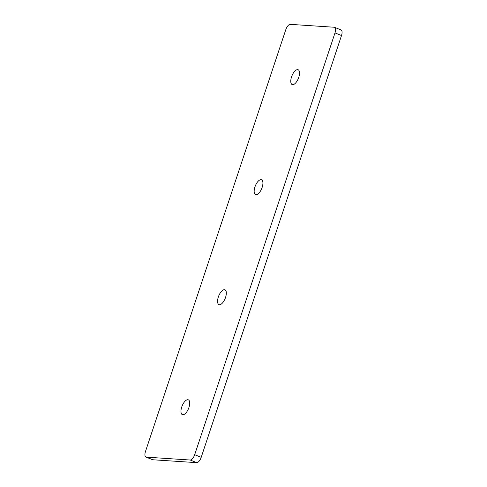 <?xml version="1.0" encoding="UTF-8"?>
<svg xmlns="http://www.w3.org/2000/svg" width="487" height="487" viewBox="0 0 487 487"><rect width="100%" height="100%" fill="white"/><g stroke="black" fill="none" stroke-linecap="round" stroke-linejoin="round"><path stroke-width="0.73" d="M292.644 84.659A7.987 3.464 111.9 0 1 292.163 84.555A7.987 3.464 111.9 0 1 291.731 76.374A7.987 3.464 111.9 0 1 297.648 69.623A7.987 3.464 111.9 0 1 298.129 69.732A7.987 3.464 111.9 0 1 298.561 77.908A7.987 3.464 111.9 0 1 292.644 84.659M256.04 194.69A7.987 3.464 111.9 0 1 255.559 194.581A7.987 3.464 111.9 0 1 255.127 186.405A7.987 3.464 111.9 0 1 261.044 179.654A7.987 3.464 111.9 0 1 261.525 179.764A7.987 3.464 111.9 0 1 261.957 187.939A7.987 3.464 111.9 0 1 256.04 194.69M219.442 304.722A7.987 3.464 111.9 0 1 218.955 304.612A7.987 3.464 111.9 0 1 218.523 296.437A7.987 3.464 111.9 0 1 224.44 289.686A7.987 3.464 111.9 0 1 224.927 289.795A7.987 3.464 111.9 0 1 225.359 297.971A7.987 3.464 111.9 0 1 219.442 304.722M182.838 414.754A7.987 3.464 111.9 0 1 182.357 414.644A7.987 3.464 111.9 0 1 181.925 406.468A7.987 3.464 111.9 0 1 187.842 399.717A7.987 3.464 111.9 0 1 188.323 399.827A7.987 3.464 111.9 0 1 188.755 408.003A7.987 3.464 111.9 0 1 182.838 414.754M341.509 35.539L334.995 32.915A5.844 2.532 -68.1 0 0 334.545 27.321L341.058 29.938A5.844 2.532 111.9 0 1 341.509 35.539L201.204 457.323A5.844 2.532 111.9 0 1 196.736 462.65L152.808 459.758A5.844 2.532 111.9 0 1 152.455 459.679L145.942 457.062A5.844 2.532 -68.1 0 0 146.295 457.141L152.808 459.758M145.942 457.062A5.844 2.532 -68.1 0 1 145.491 451.461L285.796 29.677A5.844 2.532 -68.1 0 1 290.264 24.35L334.192 27.242A5.844 2.532 -68.1 0 1 334.545 27.321M196.736 462.65L190.222 460.026L146.295 457.141M190.222 460.026A5.844 2.532 -68.1 0 0 194.684 454.7L201.204 457.323M334.995 32.915L194.684 454.7"/></g></svg>
